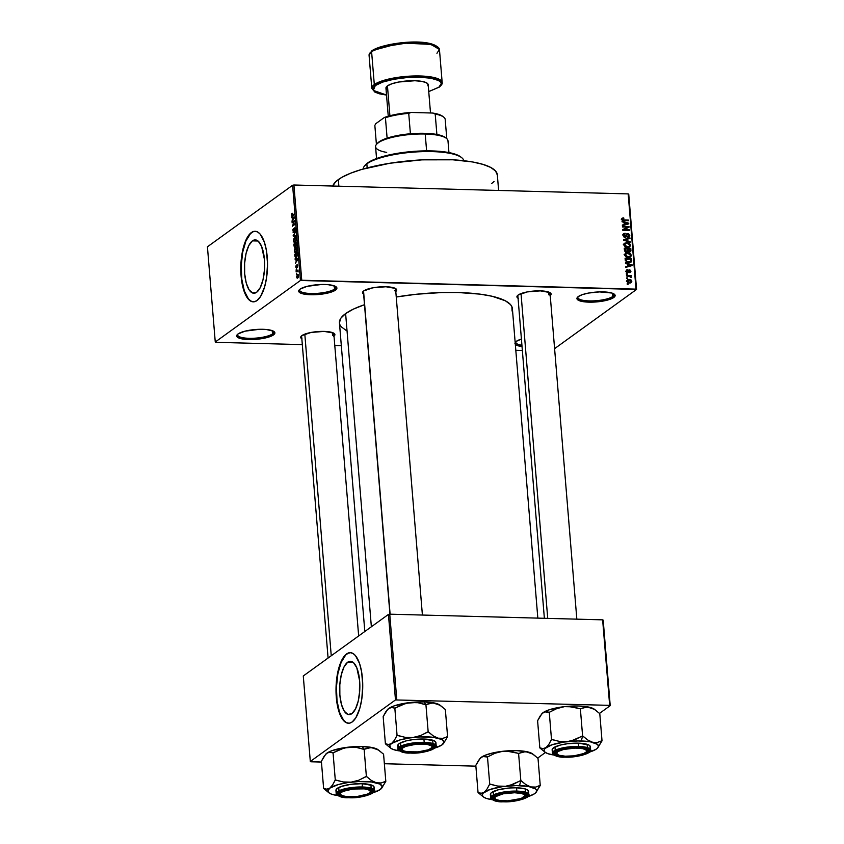 <?xml version="1.0" encoding="UTF-8"?>
<svg xmlns="http://www.w3.org/2000/svg" width="844" height="844" viewBox="0 0 844 844"><rect width="100%" height="100%" fill="white"/><g stroke="black" fill="none" stroke-linecap="round" stroke-linejoin="round"><path stroke-width="1.27" d="M272.517 333.907A18.157 4.663 175.3 0 0 273.488 331.207A18.157 4.663 -4.7 0 1 273.804 331.966A18.157 4.663 -4.7 0 1 272.517 333.907L272.253 330.658L272.517 333.907A18.157 4.663 -4.7 0 1 252.472 338.307A18.157 4.663 -4.7 0 1 237.607 334.941A18.157 4.663 -4.7 0 1 237.808 334.14A18.157 4.663 175.3 0 0 250.974 338.328A18.157 4.663 175.3 0 0 272.517 333.907L273.53 334.899L272.517 333.907M238.05 333.95A19.169 4.916 -4.7 0 1 256.65 329.424A19.169 4.916 -4.7 0 1 274.1 331.608A19.169 4.916 -4.7 0 1 273.53 334.899L263.317 338.391L252.293 339.552L240.034 338.433L236.679 335.954L238.05 333.95L244.982 331.186L259.287 329.308L266.208 329.487L273.351 331.133L274.891 332.905L273.53 334.899A19.169 4.916 -4.7 0 1 249.887 339.573A19.169 4.916 -4.7 0 1 237.269 334.635A19.169 4.916 -4.7 0 1 238.05 333.95M515.167 342.495A19.169 4.916 -4.7 0 1 515.505 342.042A19.169 4.916 -4.7 0 1 516.296 341.356A19.169 4.916 -4.7 0 1 521.413 339.088L516.296 341.356L514.924 343.36L516.475 345.122L522.035 346.589A19.169 4.916 -4.7 0 1 515.315 344.257M612.765 296.497A18.157 4.663 175.3 0 0 613.736 293.796A18.157 4.663 -4.7 0 1 614.063 294.567A18.157 4.663 -4.7 0 1 612.765 296.497L612.501 293.248L612.765 296.497A18.157 4.663 -4.7 0 1 592.72 300.897A18.157 4.663 -4.7 0 1 577.866 297.542A18.157 4.663 -4.7 0 1 578.056 296.729A18.157 4.663 175.3 0 0 591.233 300.928A18.157 4.663 175.3 0 0 612.765 296.497L613.778 297.499L612.765 296.497M578.298 296.55A19.169 4.916 -4.7 0 1 596.908 292.024A19.169 4.916 -4.7 0 1 614.348 294.208A19.169 4.916 -4.7 0 1 613.778 297.499L603.566 300.981L592.541 302.141L582.698 301.582L578.478 300.316L576.937 298.544L578.298 296.55L582.371 294.619L588.511 293.058L599.535 291.897L611.794 293.016L615.149 295.495L613.778 297.499A19.169 4.916 -4.7 0 1 590.135 302.173A19.169 4.916 -4.7 0 1 577.518 297.236A19.169 4.916 -4.7 0 1 578.298 296.55M334.519 289.091A18.157 4.663 175.3 0 0 335.49 286.401A18.157 4.663 -4.7 0 1 335.817 287.16A18.157 4.663 -4.7 0 1 334.519 289.091L334.256 285.852L334.519 289.091A18.157 4.663 -4.7 0 1 314.485 293.501A18.157 4.663 -4.7 0 1 299.62 290.136A18.157 4.663 -4.7 0 1 299.81 289.334A18.157 4.663 175.3 0 0 312.987 293.522A18.157 4.663 175.3 0 0 334.519 289.091L335.532 290.093L334.519 289.091M300.053 289.144A19.169 4.916 -4.7 0 1 318.663 284.618A19.169 4.916 -4.7 0 1 336.102 286.802A19.169 4.916 -4.7 0 1 335.532 290.093L328.601 292.857L314.295 294.746L304.452 294.176L300.232 292.91L298.692 291.148L300.053 289.144L306.984 286.38L321.3 284.502L328.221 284.681L335.363 286.327L336.904 288.089L335.532 290.093A19.169 4.916 -4.7 0 1 311.89 294.767A19.169 4.916 -4.7 0 1 299.272 289.83A19.169 4.916 -4.7 0 1 300.053 289.144M347.633 662.266A26.67 10.075 91.5 0 1 350.46 661.295A26.67 10.075 91.5 0 1 359.829 684.495A26.67 10.075 91.5 0 1 351.864 713.655L347.918 714.435L344.257 711.175L341.43 704.392L339.868 695.097L339.815 684.727L341.271 674.841L344.014 666.96L347.633 662.266L349.606 661.369L353.478 662.635L356.79 667.752L359.628 680.823L359.681 691.204L358.225 701.079L355.482 708.971L351.864 713.655A26.67 10.075 91.5 0 1 349.036 714.625A26.67 10.075 91.5 0 1 339.678 691.436A26.67 10.075 91.5 0 1 347.633 662.266L353.225 662.424L347.633 662.266M350.503 652.665A35.311 13.346 -88.5 0 0 346.958 653.952L346.578 653.942A35.311 13.346 91.5 0 1 350.313 652.655A35.311 13.346 91.5 0 1 362.709 683.366A35.311 13.346 91.5 0 1 352.17 721.968L355.851 717.759L359.829 708.253L361.802 698.99L362.741 685.317L361.654 672.056L359.586 663.584L355.503 655.672L353.077 653.509L350.492 652.665L347.876 653.182L345.312 655.028L341.788 660.145L339.784 664.924L336.956 676.909L336.007 690.582L337.094 703.854L341.039 716.83L344.436 721.483L346.958 722.991L349.564 723.15L352.17 721.968A35.311 13.346 91.5 0 1 348.435 723.245A35.311 13.346 91.5 0 1 336.039 692.544A35.311 13.346 91.5 0 1 346.578 653.942L346.958 653.952A35.311 13.346 -88.5 0 0 336.408 692.312A35.311 13.346 -88.5 0 0 348.625 723.255L346.051 722.411L343.613 720.249L339.541 712.325L337.009 700.699L336.429 687.132L337.874 673.691L341.124 662.424L345.681 655.039L348.245 653.193L350.872 652.676M252.43 240.867A26.67 10.075 91.5 0 1 255.257 239.896A26.67 10.075 91.5 0 1 264.626 263.096A26.67 10.075 91.5 0 1 256.66 292.256L252.715 293.037L249.054 289.777L246.226 282.993L244.665 273.699L244.612 263.328L246.068 253.443L248.811 245.562L252.43 240.867L254.403 239.97L258.275 241.236L261.587 246.353L264.425 259.424L264.478 269.806L263.022 279.68L260.279 287.572L256.66 292.256A26.67 10.075 91.5 0 1 253.833 293.227A26.67 10.075 91.5 0 1 244.475 270.027A26.67 10.075 91.5 0 1 252.43 240.867L258.021 241.025L252.43 240.867M255.299 231.267A35.311 13.346 -88.5 0 0 251.755 232.554L251.375 232.543A35.311 13.346 91.5 0 1 255.11 231.256A35.311 13.346 91.5 0 1 267.506 261.967A35.311 13.346 91.5 0 1 256.966 300.569L260.648 296.36L264.626 286.854L266.598 277.592L267.537 263.919L266.451 250.657L264.383 242.186L260.3 234.273L257.874 232.111L255.289 231.267L252.672 231.783L250.109 233.63L246.585 238.746L244.581 243.526L241.753 255.51L240.804 269.183L241.89 282.455L245.836 295.432L249.233 300.084L251.755 301.593L254.36 301.751L256.966 300.569A35.311 13.346 91.5 0 1 253.232 301.846A35.311 13.346 91.5 0 1 240.835 271.146A35.311 13.346 91.5 0 1 251.375 232.543L251.755 232.554A35.311 13.346 -88.5 0 0 241.205 270.913A35.311 13.346 -88.5 0 0 253.422 301.857L250.847 301.013L248.41 298.85L244.338 290.927L241.806 279.301L241.226 265.733L242.661 252.293L245.92 241.025L250.478 233.64L253.042 231.794L255.669 231.277M548.885 294.883A16.142 4.146 175.3 0 0 549.782 292.53A16.142 4.146 -4.7 0 1 550.035 293.163A16.142 4.146 -4.7 0 1 548.885 294.883L548.653 292.045L548.885 294.883M518.311 298.407L516.929 296.824L518.153 295.031A17.154 4.399 -4.7 0 1 534.801 290.98A17.154 4.399 -4.7 0 1 550.404 292.931A17.154 4.399 -4.7 0 1 550.235 295.622M332.663 335.416A16.142 4.146 175.3 0 0 333.559 333.074A16.142 4.146 -4.7 0 1 333.813 333.697A16.142 4.146 -4.7 0 1 332.663 335.416L332.43 332.578L332.663 335.416M302.089 338.94L300.707 337.357L301.93 335.574A17.154 4.399 -4.7 0 1 318.578 331.523A17.154 4.399 -4.7 0 1 334.192 333.475A17.154 4.399 -4.7 0 1 334.013 336.155M394.443 290.769A16.142 4.146 175.3 0 0 395.34 288.426A16.142 4.146 -4.7 0 1 395.593 289.049A16.142 4.146 -4.7 0 1 394.443 290.769M363.869 294.292L362.498 292.71L363.711 290.927A17.154 4.399 -4.7 0 1 380.359 286.876A17.154 4.399 -4.7 0 1 395.973 288.827A17.154 4.399 -4.7 0 1 395.794 291.507M498.614 190.459L497.338 174.845A82.723 21.237 175.3 0 0 429.628 159.527A82.723 21.237 175.3 0 0 338.328 179.593L338.866 186.207L338.328 179.593A82.723 21.237 175.3 0 0 332.747 186.039M339.436 322.63L340.892 318.156L345.618 313.588L353.425 309.104L364.492 304.705A86.763 22.271 175.3 0 0 345.618 313.588L371.36 626.765L345.618 313.588A86.763 22.271 175.3 0 0 339.446 322.83L364.819 631.491M522.352 350.471L515.811 350.302L522.352 350.471M341.324 345.66L334.783 345.481L341.324 345.66M302.321 344.616L215.821 342.316L302.321 344.616M301.741 280.24L293.912 185.005L628.179 193.898L636.007 289.133L301.741 280.24L300.432 280.482L215.262 342.02L207.434 246.796L292.604 185.258L300.432 280.482L215.262 342.02L215.821 342.316L215.262 342.02L207.434 246.796L292.604 185.258L293.912 185.005L292.604 185.258L300.432 280.482L636.566 289.429L554.592 348.656L636.566 289.429L636.007 289.133L628.179 193.898L293.912 185.005L301.741 280.24M626.87 281.084L627.493 282.255L629.318 282.867L631.08 282.571L631.797 281.432L631.196 280.06L629.402 279.438L627.609 279.723L626.87 281.084L629.529 282.877L631.196 282.487L631.797 281.221L629.191 279.427L627.472 279.818L626.87 281.084M626.543 276.009L631.439 277.032L630.531 276.115L631.249 275.513L626.491 275.387L626.543 276.009L629.983 276.22L631.238 277.454L630.531 276.115L631.249 275.513L626.491 275.387L626.543 276.009M627.788 271.715L629.656 270.449L630.299 271.262L629.74 272.654L630.974 271.262L629.645 272.222L630.974 271.262L629.508 269.827L626.934 272.507L627.546 272.074L626.744 271.219L626.153 271.641L627.461 269.69L626.058 271.156L627.419 272.665L628.696 272.359L629.656 270.449L630.299 271.262L629.74 272.654L630.489 272.443L630.521 270.228L628.727 270.059L627.546 272.074L626.733 271.124L627.461 269.69L626.259 270.249L626.058 271.156L627.714 272.686L628.558 272.485M625.235 260.152L626.797 262.22L630.13 262.463L631.692 261.334L631.629 258.517L625.087 258.338L625.235 260.152L628.738 262.579L631.723 261.218L631.629 258.517L625.087 258.338L625.235 260.152M624.412 250.098L625.731 251.913L628.02 251.227L630.078 251.839L630.922 250.953L630.784 248.358L624.254 248.178L624.412 250.098L626.48 252.029L628.02 251.227L629.445 251.934L630.457 251.639L630.784 248.358L624.254 248.178L624.412 250.098M623.6 240.171L630.289 242.291L630.236 241.648L624.328 239.854L629.983 238.546L629.93 237.913L623.547 239.569L623.6 240.171L630.289 242.291L630.236 241.648L624.328 239.854L629.983 238.546L629.93 237.913L623.547 239.569L623.6 240.171M622.513 226.983L627.746 227.12L622.724 229.589L622.777 230.254L629.318 230.423L629.265 229.8L624.022 229.663L629.054 227.194L628.991 226.54L622.461 226.361L622.513 226.983L627.746 227.12L622.724 229.589L622.777 230.254L629.318 230.423L629.265 229.8L624.022 229.663L629.054 227.194L628.991 226.54L622.461 226.361L622.513 226.983M621.775 218.934L623.705 217.847L621.838 218.585L622.629 220.337L628.516 220.706L628.464 220.084L622.988 219.82L622.598 218.86L623.843 218.469L623.705 217.847L622.165 218.174L621.775 219.134L624.075 220.59L628.516 220.706L628.464 220.084L623.094 219.862L622.766 218.67L621.279 219.756M622.081 221.803L624.085 222.383L624.254 224.525L622.344 225.01L622.397 225.654L628.78 223.86L628.717 223.206L622.028 221.149L622.081 221.803L624.085 222.383L624.254 224.525L622.344 225.01L622.397 225.654L628.78 223.86L628.717 223.206L622.028 221.149L622.081 221.803M623.199 234.326L625.14 233.218L623.769 233.588L623.104 235.212L623.748 236.626L625.393 237.185L626.533 236.499L627.197 234.305L628.326 234.178L629.044 235.402L627.862 236.468L628.369 237.069L629.803 235.666L628.558 233.598L626.702 233.883L625.351 236.552L623.864 235.138L625.14 233.218L623.632 233.704L623.104 235.212L625.151 237.185L627.894 234.083L629.033 235.276L627.999 237.09L629.213 236.753L629.803 235.276L627.862 233.471L626.86 233.746M624.782 243.167L623.895 244.908L625.045 246.712L627.44 247.387L629.793 246.807L630.605 245.098L629.751 245.72L630.605 245.098L626.965 242.618L624.581 243.315L623.895 244.908L625.615 247.018L629.16 247.144L630.605 245.382L629.508 243.315L626.965 242.618L624.708 243.22M625.615 253.327L624.739 255.067L625.879 256.871L628.274 257.547L630.637 256.966L631.439 255.257L630.584 255.869L631.439 255.257L627.809 252.767L625.415 253.474L624.75 255.204L626.448 257.177L630.004 257.293L631.449 255.542L630.341 253.474L627.809 252.767L625.541 253.379M625.509 263.497L627.503 264.077L627.683 266.219L625.773 266.704L625.826 267.348L632.198 265.554L632.145 264.9L625.457 262.843L625.509 263.497L627.503 264.077L627.683 266.219L625.773 266.704L625.826 267.348L632.198 265.554L632.145 264.9L625.457 262.843L625.509 263.497M626.396 274.247L627.335 274.268L627.282 273.646L626.343 273.625L627.335 274.268L627.282 273.646L626.343 273.625L626.396 274.247M626.744 278.478L627.683 278.509L627.63 277.887L626.691 277.866L627.683 278.509L627.63 277.887L626.691 277.866L626.744 278.478M627.219 284.312L628.158 284.333L628.105 283.721L627.176 283.689L628.158 284.333L627.176 283.689L627.219 284.312M628.738 194.194L636.566 289.429L628.738 194.194L628.179 193.898L628.738 194.194M296.371 274.427L296.698 273.54L296.371 274.427M296.022 270.185L296.349 269.299L296.022 270.185M295.136 259.446L295.959 259.414L296.138 261.556L295.453 263.296L297.858 258.791L295.083 258.791L295.959 259.414L296.138 261.556L295.453 263.296L297.858 258.791L295.083 258.791L295.136 259.446M294.672 248.969L294.482 251.554L295.579 252.662L296.877 251.069L297.014 248.547L295.991 247.482L294.672 248.969L294.408 251.048L294.957 252.525L295.949 252.462L297.099 249.107L295.527 247.714L294.672 248.969M293.839 238.82L293.649 241.395L294.735 242.502L296.044 240.909L296.181 238.388L295.157 237.322L293.839 238.82L293.575 240.888L294.123 242.365L295.115 242.302L296.265 238.957L294.693 237.554L293.839 238.82M293.638 231.952L293.49 228.502L293.111 232.438L294.05 232.079L294.63 228.524L294.83 231.562L295.337 230.676L294.873 227.806L293.691 231.91L293.079 230.866L293.49 228.502L292.826 229.863L293.701 232.564L294.387 228.903L295.147 229.378L294.83 231.562L295.453 229.135L294.588 227.891L293.501 232.005L294.071 232.016M291.707 217.752L292.541 217.72L292.024 221.603L294.429 217.087L291.655 217.098L292.541 217.72L292.024 221.603L294.429 217.087L291.655 217.098L291.707 217.752M291.56 214.007L291.855 216.075L294.218 214.587L294.166 213.975L291.971 215.431L292.161 213.173L291.454 215.104L292.446 215.874L294.166 213.975L292.013 215.431L292.161 213.173L291.56 214.007M292.14 222.932L294.229 221.413L292.404 226.203L295.02 224.304L294.967 223.692L292.868 225.2L294.704 220.421L292.087 222.31L292.14 222.932L294.229 221.413L292.404 226.203L295.02 224.304L294.967 223.692L292.868 225.2L294.704 220.421L292.14 222.932M293.227 236.12L295.991 236.172L295.938 235.529L293.501 235.56L295.632 231.794L293.174 235.518L293.227 236.12L295.991 236.172L295.938 235.529L293.501 235.56L295.632 231.794L293.227 236.12M294.039 246.047L294.651 247.482L296.381 246.037L296.497 242.239L293.881 244.127L294.957 247.376L295.537 246.068L296.138 246.342L296.497 242.239L293.881 244.127L294.039 246.047M294.862 256.101L295.59 257.726L296.93 256.924L297.331 252.398L294.714 254.287L294.862 256.101L296.381 257.483L297.499 255.141L297.331 252.398L294.714 254.287L294.862 256.101M295.738 267.126L296.582 268.086L297.193 265.248L297.478 267.231L297.267 264.615L296.423 267.559L296.223 265.185L295.716 266.82L296.476 268.181L297.13 265.269L297.278 267.506L297.7 265.681L297.046 264.678L296.529 267.316L296.223 265.185L295.738 267.126M296.17 271.958L297.552 271.082L298.111 271.958L298.016 269.964L296.117 271.335L296.17 271.958L297.552 271.082L298.111 271.958L298.016 269.964L296.17 271.958M296.55 277.064L297.204 278.256L298.185 277.497L298.069 274.5L296.55 276.399L297.7 278.056L298.523 275.64L297.394 274.627L296.55 277.064M396.786 699.697L389.749 614.179L602.637 619.844L609.663 705.352L395.477 699.94L310.307 761.478L303.281 675.97L388.44 614.421L395.477 699.94L310.307 761.478L310.866 761.773L321.448 762.058L310.307 761.478L303.281 675.97L388.44 614.421L389.749 614.179L388.44 614.421L395.477 699.94L609.663 705.352L610.223 705.647L599.43 713.454L610.223 705.647L609.663 705.352L602.637 619.844L389.749 614.179L396.786 699.697M545.424 752.479L537.649 758.102L545.424 752.479M603.196 620.14L610.223 705.647L603.196 620.14L602.637 619.844L603.196 620.14M475.879 766.162L384.358 763.725L475.879 766.162M537.828 618.124L512.382 308.619A86.763 22.271 175.3 0 0 396.247 297.014L416.398 294.25L441.76 292.541L458.039 292.509L479.962 294.134L492.094 296.255L505.408 300.823L510.525 304.6L511.875 306.667L512.076 311.035M363.627 294.155A17.154 4.399 -4.7 0 1 363.015 291.539A17.154 4.399 -4.7 0 1 363.711 290.927L372.858 287.804L385.94 286.76L395.298 288.405L396.68 289.977L395.456 291.771M301.836 338.803A17.154 4.399 -4.7 0 1 301.234 336.186A17.154 4.399 -4.7 0 1 301.93 335.574L311.067 332.452L324.159 331.407L333.517 333.042L334.899 334.625L333.675 336.418M518.058 298.259A17.154 4.399 -4.7 0 1 517.446 295.643A17.154 4.399 -4.7 0 1 518.153 295.031L527.289 291.908L540.371 290.863L549.739 292.509L551.121 294.092L549.898 295.875M346.42 330.626L341.303 326.85L339.953 324.782M332.736 186.102L335.69 181.766L341.693 177.43L350.513 173.252L361.802 169.401L389.991 163.23L421.979 159.854L452.88 159.801L472.492 161.953L482.895 164.358L490.691 167.418L495.565 171.026L497.348 175.035M494.088 181.481L491.451 183.665M328.084 658.046L301.635 336.345A16.142 4.146 -4.7 0 1 301.783 335.68M363.426 291.697A16.142 4.146 -4.7 0 1 363.564 291.032A16.142 4.146 175.3 0 0 363.648 292.298M544.369 618.293L517.857 295.811A16.142 4.146 -4.7 0 1 518.005 295.147M521.919 345.28A18.157 4.663 -4.7 0 1 515.853 342.347A18.157 4.663 -4.7 0 1 516.053 341.546A18.157 4.663 175.3 0 0 521.919 345.28M359.776 683.25A26.67 10.075 -88.5 0 0 359.512 693.209L359.776 683.239M293.016 215.463L292.013 215.431L293.016 215.463M293.248 215.294L292.372 215.273L293.248 215.294M294.429 217.172L291.655 217.098L294.429 217.172M292.857 217.71L294.472 217.668L293.406 219.44L292.857 217.71L294.187 217.657L293.005 219.429L292.857 217.71M292.963 222.331L292.087 222.31L292.963 222.331M293.744 225.232L292.868 225.2L293.744 225.232M293.29 225.559L292.351 225.538L293.29 225.559M294.63 228.524L295.147 229.378M295.949 235.624L293.501 235.56L295.949 235.624M295.949 235.592L293.934 235.529L295.949 235.592M295.833 237.586L294.693 237.554L295.833 237.586M295.337 237.301L294.693 237.554M294.123 242.365L295.115 242.302M294.735 238.177L295.453 237.997L296.276 239.19L296.012 241.004L295.073 241.679L295.674 241.7L294.567 241.88L293.881 240.667L294.735 238.177L295.959 239.179L295.073 241.679L293.881 240.667L294.113 239.01L296.054 237.976M294.756 244.159L293.881 244.127L294.756 244.159M295.537 246.068L296.138 246.342M295.463 243.642L296.56 243.093L296.508 245.762L295.558 244.802L296.244 243.083L296.044 245.752L295.463 243.642M294.239 244.528L295.474 243.874L295.379 246.775L294.429 246.459L294.239 244.528L295.157 243.863L294.904 246.754L294.239 244.528M296.677 247.746L295.527 247.714L296.677 247.746M296.17 247.461L295.527 247.714M294.957 252.525L295.949 252.462M294.746 251.058L295.569 248.336L296.297 248.157L297.109 249.349L296.845 251.164L295.906 251.839L296.508 251.86L295.2 251.987L294.746 251.037M295.569 248.336L296.793 249.339L295.906 251.839L294.714 250.816L294.83 249.529L295.569 248.336L296.888 248.136M295.59 254.308L294.714 254.287L295.59 254.308M295.727 257.747L296.381 257.483M295.073 254.688L297.404 253.253L297.499 255.257L296.328 256.861L296.961 256.882L295.674 257.082L295.073 254.688L297.077 253.242L296.466 256.766L295.484 256.977L295.073 254.688M296.328 256.861L295.674 257.082M297.858 258.865L295.083 258.791L297.858 258.865M296.286 259.424L297.9 259.361L296.835 261.134L296.286 259.403L297.615 259.351L296.423 261.123L296.286 259.403M296.371 267.601L296.012 266.978M297.13 265.269L297.436 265.902M296.993 271.367L296.117 271.335L296.993 271.367M298.227 274.648L297.394 274.627L298.227 274.648M297.447 275.249L298.533 275.83L297.626 277.454L298.196 277.465L296.824 276.885L297.447 275.249L298.154 276.695L297.626 277.454L296.824 276.885L297.331 275.334L298.248 275.819M297.626 277.454L296.824 276.885M622.545 219.176L623.705 217.847L621.406 218.976M622.513 220.273L623.094 219.862L622.513 220.273M623.231 220.506L623.98 219.968L623.231 220.506M627.641 220.685L628.464 220.084L627.641 220.685M627.113 224.251L628.717 223.206L627.113 224.251M622.872 225.517L624.254 224.525L622.872 225.517M624.866 222.616L628.073 223.554L623.674 225.295L625.003 224.335L624.866 222.616L624.138 223.132L624.866 222.616L628.073 223.554L625.003 224.335L624.866 222.616M627.071 227.606L628.991 226.54L627.071 227.606M623.199 230.264L624.022 229.663L623.199 230.264M628.442 230.401L629.265 229.8L628.442 230.401M622.756 229.916L627.746 227.12L622.756 229.916M627.862 233.471L624.433 237.048L625.098 236.573L623.874 235.286L623.21 235.771L625.14 233.218L623.705 234.579L622.84 234.4M622.851 235.191L625.277 233.841M624.17 237.502L625.098 236.573M628.959 235.887L629.803 235.276L628.959 235.887M628.316 236.499L628.242 237.08M629.033 235.276L627.862 236.468M625.784 235.318L627.894 234.083M626.005 235.866L626.881 235.223L626.005 235.866M625.393 236.309L625.14 237.375M625.404 237.185L626.638 236.288L625.404 237.185M625.151 237.185L626.638 236.288M625.193 237.206L625.33 236.636M628.231 237.111L628.305 236.362M628.59 238.873L629.93 237.913L628.59 238.873M623.8 240.234L624.328 239.854L623.8 240.234M624.813 240.561L625.383 240.15L624.813 240.561M629.635 242.08L630.236 241.648L629.635 242.08M623.283 244.243L624.328 243.8M627.746 247.429L629.234 246.342L626.659 247.313L627.409 246.764L625.32 246.121L624.665 244.929L624.001 245.414L626.185 243.283L629.508 244.201L629.846 245.077L628.864 246.543L627.409 246.764L624.665 244.929L625.288 243.642L627.008 243.23L629.846 245.077L629.118 246.321M626.997 252.061L628.337 250.71L628.126 248.906L627.398 249.381L630.078 248.959L629.286 251.312L628.674 251.755L629.286 251.312L628.337 250.71L626.765 251.47M629.962 248.948L630.784 248.358L629.962 248.948M630.141 250.868L630.943 250.278L629.519 251.301L628.221 250.067L627.461 250.605L628.126 248.906L630.078 248.959L630.13 250.868M627.947 253.01L626.522 252.314M626.944 252.008L628.02 251.227L626.944 252.008M629.424 252.029L629.455 251.354M628.411 252.24L629.286 251.312M626.723 251.143L627.788 252.398M625.066 248.822L627.356 248.885L627.461 250.098L625.742 251.913L626.427 251.417L624.729 251.195L625.066 248.822L624.349 249.339L627.356 248.885L627.303 251.079L625.509 251.058L625.066 248.822M625.647 252.314L626.427 251.417M624.117 254.403L625.161 253.96M629.951 256.597L629.729 257.388M629.708 257.431L629.951 256.481M627.841 253.39L630.679 255.236L628.537 257.547L629.698 256.703L627.493 257.473L628.242 256.924L625.499 255.088L624.834 255.574L626.121 253.801L628.738 253.474L630.479 254.561L630.109 256.481L627.809 256.903L625.826 255.943L625.794 254.107L627.841 253.39M628.58 257.589L629.698 256.703M630.943 261.091L627.925 262.516L628.696 261.967L626.512 262.083L627.071 261.672L625.995 260.089L625.298 260.596L625.9 258.981L630.911 259.119L630.943 261.091L628.696 261.967L627.071 261.672L625.9 258.981L625.182 259.467L630.911 259.119L630.943 261.091L629.065 262.642M630.806 259.108L631.629 258.517L630.806 259.108M631.006 260.796L631.766 260.247L631.006 260.796M630.278 261.323L630.236 262.305L631.723 261.218L630.183 262.452L630.289 261.545M631.143 262.02L631.723 261.218M630.542 265.944L632.145 264.9L630.542 265.944M626.301 267.221L627.683 266.219L626.301 267.221M628.295 264.309L631.502 265.259L627.103 266.989L628.432 266.029L628.295 264.309L627.567 264.826L628.295 264.309L631.502 265.259L628.432 266.029L628.295 264.309M627.461 269.69L626.501 270.006M626.744 271.219L627.598 270.312M627.071 272.57L627.831 272.021M629.508 269.827L628.759 270.038M629.74 272.654L630.531 272.422M630.299 271.262L629.603 272.032M627.714 272.686L629.065 271.335L627.662 272.063M629.033 271.314L628.147 270.913M626.459 274.247L627.282 273.646L626.459 274.247M630.173 276.283L631.249 275.513L630.173 276.283M630.806 277.338L631.439 276.874L630.806 277.338M626.807 278.488L627.63 277.887L626.807 278.488M626.923 280.546L627.693 280.514M628.041 280.261L629.191 279.427L628.041 280.261M630.299 282.286L631.797 281.221L630.246 282.835M627.704 280.514L626.881 280.556M630.141 283.099L630.289 282.191M631.112 281.179L628.685 282.793L629.434 282.255L627.556 281.126L626.976 281.537L627.894 280.366L629.824 280.102L631.038 280.894L629.434 282.255L627.556 281.126L629.244 280.05L631.112 281.179L629.234 283.056M627.556 281.126L627.947 280.324L626.448 281.4M627.282 284.312L628.105 283.721L627.282 284.312M365.009 165.519L369.714 161.626L381.731 156.826L394.042 153.924L412.853 151.456L431.759 150.907L444.25 151.836L454.093 153.819L460.676 156.878A49.437 12.692 175.3 0 0 415.681 151.245A49.437 12.692 175.3 0 0 367.699 162.924L366.845 163.863A50.44 12.955 -4.7 0 1 415.807 151.952A50.44 12.955 -4.7 0 1 461.71 157.691A50.44 12.955 -4.7 0 1 463.767 160.719A50.44 12.955 175.3 0 0 422.021 151.646A50.44 12.955 175.3 0 0 366.845 163.863L367.182 167.914L366.845 163.863A50.44 12.955 175.3 0 0 363.247 168.979M364.787 165.667A50.44 12.955 -4.7 0 1 366.845 163.863L367.699 162.924A49.437 12.692 175.3 0 0 365.684 164.675L364.787 165.667M325.7 754.23A27.293 7.005 175.3 0 1 325.784 754.135L326.902 753.164A27.293 7.005 175.3 0 0 325.784 754.135L321.385 761.267L323.621 788.475L321.385 761.267L324.064 756.351L326.902 753.164L329.92 752.131L332.916 752.932L340.533 749.155L348.277 747.172L356.147 747.362L363.775 749.335L368.733 747.7L373.544 747.847A27.293 7.005 175.3 0 0 362.266 746.529L364.049 749.303L362.266 746.529L373.544 747.847L378.492 750.147L383.577 754.177L385.813 781.386L381.224 782.968L376.413 782.831L371.466 780.531L366.38 776.501L358.9 780.172L351.157 782.156L343.286 781.966L335.29 780.046L332.61 784.952L329.772 788.148L326.755 789.182L323.621 788.475L328.96 792.832A27.293 7.005 -4.7 0 1 329.772 788.148L338.212 784.582L347.675 782.61L358.257 781.586L371.339 781.934L380.043 784.129L382.237 786.64L380.296 789.488L373.438 792.579A27.293 7.005 -4.7 0 0 380.296 789.488L378.798 790.279M340.491 794.51A16.142 4.146 -4.7 0 1 339.183 793.054A16.142 4.146 -4.7 0 1 339.33 792.389A16.142 4.146 175.3 0 0 340.491 794.51A16.142 4.146 -4.7 0 1 339.183 793.054A16.142 4.146 -4.7 0 1 339.33 792.389A16.142 4.146 175.3 0 0 339.858 794.098L340.902 794.932A15.129 3.882 -4.7 0 1 343.202 791.324L342.685 790.712L343.202 791.324L353.077 789.024L364.291 788.876L368.258 789.689L370.263 790.965L369.999 792.505L367.509 794.077A15.129 3.882 -4.7 0 1 352.771 796.736A15.129 3.882 -4.7 0 1 340.902 794.932M349.005 797.295A17.154 4.399 -4.7 0 1 338.782 792.896A17.154 4.399 -4.7 0 1 361.707 788.117L369.45 789.119L372.447 791.334L369.683 794.014L365.019 795.607L349.005 797.295L341.25 796.282L338.254 794.067L339.478 792.284L345.681 789.805L361.707 788.117A17.154 4.399 -4.7 0 1 371.74 790.184A17.154 4.399 -4.7 0 1 366.887 795.08A17.154 4.399 -4.7 0 1 349.005 797.295L349.142 796.736L349.005 797.295M373.818 788.275L374.145 787.294L372.594 785.521L362.129 783.686A19.169 4.916 175.3 0 1 374.135 787.241L374.409 790.554L362.403 786.988L362.224 787.737C370.738 787.674 374.177 789.478 372.531 793.16C364.228 796.662 356.21 798.171 348.477 797.664L355.577 797.464L365.821 795.839L370.864 794.12L373.86 791.229L372.362 789.509L365.441 787.916L355.134 787.937L344.89 789.562L338.17 792.242L336.851 794.183L340.09 796.578L348.477 797.664C339.963 797.738 336.534 795.924 338.17 792.242C346.473 788.739 354.491 787.241 362.224 787.737L362.403 786.988A19.169 4.916 -4.7 0 1 374.409 790.554C378.049 791.197 363.986 798.888 348.414 797.696C341.451 798.318 335.216 794.51 336.207 793.687A19.169 4.916 -4.7 0 1 362.403 786.988L362.129 783.686L362.403 786.988L347.295 788.254L336.207 793.687L335.933 790.385A19.169 4.916 175.3 0 1 362.129 783.686L351.083 784.287L341.356 786.418L336.25 789.351L336.345 791.271M328.96 792.832A27.293 7.005 -4.7 0 0 333.654 794.805L333.654 794.805A27.293 7.005 -4.7 0 0 337.494 795.533L331.639 794.204L328.843 792.727L327.831 790.986L329.772 788.148A27.293 7.005 -4.7 0 1 351.157 782.156A27.293 7.005 -4.7 0 1 376.413 782.831L371.466 780.531L366.612 776.554A31.333 8.039 175.3 0 0 366.011 776.543L358.9 780.172L351.157 782.156L343.286 781.966L335.659 779.993A31.333 8.039 175.3 0 0 335.152 780.141L332.61 784.952L329.772 788.148L326.755 789.182L323.758 788.37A31.333 8.039 175.3 0 0 323.853 788.528L326.238 790.67M325.446 754.515L328.432 752.215L332.684 750.421L348.277 747.172A27.293 7.005 175.3 0 0 326.902 753.164L329.92 752.131L333.053 752.837L335.29 780.046L333.053 752.837L344.32 747.911L362.266 746.529A27.293 7.005 175.3 0 0 348.277 747.172L356.147 747.362L364.144 749.293L366.38 776.501L364.144 749.293L371.075 747.51L378.355 749.926M381.499 788.423L385.813 781.386L383.577 754.177L378.492 750.147L373.544 747.847A27.293 7.005 175.3 0 1 378.228 749.82L380.939 751.972M369.978 792.537A15.129 3.882 -4.7 0 1 367.509 794.077L357.634 796.377L346.42 796.525L342.453 795.713L340.438 794.436L340.702 792.896L343.202 791.324A15.129 3.882 -4.7 0 1 361.791 788.686A15.129 3.882 -4.7 0 1 369.978 792.537L370.875 791.556A16.142 4.146 175.3 0 0 371.107 789.784A16.142 4.146 -4.7 0 1 371.36 790.406A16.142 4.146 -4.7 0 1 370.316 792.052A16.142 4.146 175.3 0 0 371.107 789.784A16.142 4.146 -4.7 0 1 371.36 790.406A16.142 4.146 -4.7 0 1 370.316 792.052M366.38 776.501L366.011 776.543A31.333 8.039 -4.7 0 1 366.612 776.554L366.38 776.501M381.762 788.127L385.666 781.481A31.333 8.039 175.3 0 0 385.581 781.322L381.224 782.968L376.413 782.831A27.293 7.005 -4.7 0 1 381.414 788.518A27.293 7.005 -4.7 0 1 380.296 789.488M331.249 655.756L304.811 334.118L331.249 655.756M524.409 796.641L525.306 795.66A16.142 4.146 175.3 0 0 525.664 795.143L524.757 796.156A15.129 3.882 -4.7 0 1 524.409 796.641A15.129 3.882 -4.7 0 1 510.103 800.682A15.129 3.882 -4.7 0 1 495.333 799.036A15.129 3.882 -4.7 0 1 494.827 797.464L493.751 796.536A16.142 4.146 175.3 0 0 494.289 798.213L495.333 799.036M525.664 795.143A16.142 4.146 -4.7 0 1 524.746 796.166L524.346 794.668L521.729 793.508L514.587 792.748L503.066 793.835L495.491 796.673L494.742 798.234L496.283 799.584L499.88 800.513L507.877 800.829L521.17 798.498L525.664 795.143A16.142 4.146 175.3 0 0 525.548 793.887A16.142 4.146 -4.7 0 1 525.801 794.52A16.142 4.146 -4.7 0 1 525.664 795.143M494.922 798.614A16.142 4.146 -4.7 0 1 493.624 797.158A16.142 4.146 -4.7 0 1 493.772 796.504A16.142 4.146 175.3 0 0 494.922 798.614A16.142 4.146 -4.7 0 1 493.624 797.158A16.142 4.146 -4.7 0 1 493.751 796.536A16.142 4.146 -4.7 0 1 493.772 796.504A16.142 4.146 175.3 0 0 493.751 796.536L494.827 797.464A15.129 3.882 -4.7 0 1 511.707 792.801A15.129 3.882 -4.7 0 1 524.757 796.156A16.142 4.146 175.3 0 0 525.548 793.887A16.142 4.146 -4.7 0 1 525.801 794.52A16.142 4.146 -4.7 0 1 524.746 796.166M402.272 749.862A16.142 4.146 -4.7 0 1 400.974 748.406A16.142 4.146 -4.7 0 1 401.111 747.742A16.142 4.146 175.3 0 0 402.272 749.862A16.142 4.146 -4.7 0 1 400.974 748.406A16.142 4.146 -4.7 0 1 401.1 747.784L402.177 748.712A15.129 3.882 -4.7 0 1 419.057 744.049A15.129 3.882 -4.7 0 1 432.096 747.404L433.014 746.391A16.142 4.146 175.3 0 0 432.888 745.136A16.142 4.146 -4.7 0 1 433.141 745.758A16.142 4.146 -4.7 0 1 433.014 746.391A16.142 4.146 -4.7 0 1 432.096 747.404L431.695 745.917L427.043 744.355L416.092 744.25L405.764 746.37L402.831 747.911L402.092 749.483L403.632 750.833L407.23 751.761L418.181 751.867L428.509 749.746L432.096 747.404A15.129 3.882 -4.7 0 1 431.759 747.889A15.129 3.882 -4.7 0 1 417.453 751.93A15.129 3.882 -4.7 0 1 402.683 750.284A15.129 3.882 -4.7 0 1 402.177 748.712L401.1 747.784A16.142 4.146 -4.7 0 1 401.111 747.742A16.142 4.146 175.3 0 0 401.1 747.784A16.142 4.146 175.3 0 0 401.638 749.461L402.683 750.284M363.553 291.074L390.118 614.189L363.553 291.074M431.759 747.889L432.656 746.908A16.142 4.146 175.3 0 0 433.014 746.391L432.096 747.404A16.142 4.146 175.3 0 0 432.888 745.136A16.142 4.146 -4.7 0 1 433.141 745.758A16.142 4.146 -4.7 0 1 432.096 747.404M558.897 750.179L559.414 750.791A15.129 3.882 -4.7 0 1 578.003 748.143A15.129 3.882 -4.7 0 1 586.2 752.004A15.129 3.882 -4.7 0 1 583.731 753.544L573.846 755.844L565.185 756.192L558.665 755.18L556.502 753.154L557.905 751.561L563.76 749.43L575.175 748.101L582.708 748.681L585.757 749.746L586.643 751.181L586.221 751.972L583.731 753.544A15.129 3.882 -4.7 0 1 568.993 756.203A15.129 3.882 -4.7 0 1 557.114 754.388A15.129 3.882 -4.7 0 1 559.414 750.791L558.897 750.179M586.2 752.004L587.086 751.012A16.142 4.146 175.3 0 0 587.329 749.24A16.142 4.146 -4.7 0 1 587.582 749.873A16.142 4.146 -4.7 0 1 586.538 751.519A16.142 4.146 175.3 0 0 587.329 749.24A16.142 4.146 -4.7 0 1 587.582 749.873A16.142 4.146 -4.7 0 1 586.538 751.519M521.022 293.585L547.724 618.388L521.022 293.585M556.702 753.966A16.142 4.146 -4.7 0 1 555.405 752.521A16.142 4.146 -4.7 0 1 555.552 751.856A16.142 4.146 175.3 0 0 556.702 753.966A16.142 4.146 -4.7 0 1 555.405 752.521A16.142 4.146 -4.7 0 1 555.552 751.856A16.142 4.146 175.3 0 0 556.069 753.565L557.114 754.388M445.421 137.572A35.311 9.062 175.3 0 0 436.886 134.47A35.311 9.062 175.3 0 0 424.764 133.31L425.218 134.017A36.313 9.326 -4.7 0 1 446.465 138.395L445.421 137.572M448.945 152.574L447.974 140.758A36.313 9.326 175.3 0 0 425.218 134.017L426.61 150.854L425.218 134.017A36.313 9.326 175.3 0 0 375.58 146.708L376.551 158.535M386.679 152.395A36.313 9.326 -4.7 0 1 376.677 144.134A36.313 9.326 -4.7 0 1 425.218 134.017L424.764 133.31A35.311 9.062 175.3 0 0 410.406 133.763L424.764 133.31L436.886 134.47A35.311 9.062 -4.7 0 1 445.896 137.983M377.015 143.86L380.549 140.906L387.111 138.131A35.311 9.062 175.3 0 0 377.574 143.142A35.311 9.062 175.3 0 0 377.173 143.638M443.744 117.158L442.699 116.335A34.298 8.809 175.3 0 0 432.613 113.033L411.165 112.452L408.728 113.36A35.311 9.062 175.3 0 0 385.434 117.727L384.347 117.485L386.995 116.588L396.469 114.288L411.165 112.452A34.298 8.809 175.3 0 0 384.347 117.485L375.77 123.688L374.841 125.387L376.413 144.44L374.841 125.387L375.77 123.688L384.347 117.485L385.434 117.727A35.311 9.062 -4.7 0 1 408.728 113.36L410.406 133.763A35.311 9.062 175.3 0 0 387.111 138.131A35.311 9.062 -4.7 0 1 410.406 133.763L408.728 113.36L411.165 112.452L432.613 113.033L435.209 114.067L436.886 134.47L435.209 114.067A35.311 9.062 -4.7 0 1 443.744 117.158A35.311 9.062 -4.7 0 1 445.189 119.32A35.311 9.062 175.3 0 0 435.209 114.067L432.613 113.033L437.656 114.077L442.699 116.345M446.782 138.659L445.189 119.32L446.782 138.659M385.434 117.727L387.111 138.131L385.434 117.727M386.52 95.087L379.431 93.821L374.841 92.08L371.793 88.325L369.071 55.282L371.93 50.724A1.013 0.897 54.1 0 0 371.582 51.516L382.205 47L405.858 43.181L431.02 44.426L439.45 49.49A35.311 9.062 175.3 0 0 410.553 42.96A35.311 9.062 175.3 0 0 371.582 51.516L374.303 84.558L371.793 88.325A35.311 9.062 -4.7 0 1 374.303 84.558A1.013 0.897 54.1 0 0 375.316 85.55L372.869 89.126L374.462 91.563L378.861 93.557L386.51 95.034L373.301 90.392L375.316 85.55A1.013 0.897 -125.9 0 1 374.303 84.558L371.582 51.516A35.311 9.062 175.3 0 0 369.071 55.282L371.582 51.516A1.013 0.897 -125.9 0 1 372.436 50.566L379.716 47.127L390.719 44.331M438.806 87.238L428.741 91.563L438.806 87.238A1.013 0.897 54.1 0 0 439.323 87.08A1.013 0.897 -125.9 0 1 438.806 87.238L441.254 83.661L440.515 82.005L438.49 80.507L430.946 78.239L419.763 77.215L406.65 77.595L393.589 79.315L382.596 82.111L375.316 85.55C377.753 82.839 396.089 76.72 419.763 77.215C443.089 77.975 443.796 84.59 438.806 87.238M439.64 86.573A1.013 0.897 -125.9 0 1 439.323 87.08C441.655 85.044 442.615 83.524 442.172 82.533L433.732 77.458L408.58 76.224L384.917 80.032L374.303 84.558A35.311 9.062 -4.7 0 1 413.275 75.992A35.311 9.062 -4.7 0 1 442.172 82.533L439.45 49.49L436.949 53.256M427.824 85.803L428.182 84.706L426.473 82.754L421.81 81.362L414.9 80.729L398.737 82.016L391.943 83.746L387.449 85.877L389.907 115.755L387.449 85.877A21.184 5.444 175.3 0 0 385.951 88.135L388.251 116.208M430.503 112.969L428.172 84.664A21.184 5.444 175.3 0 0 410.838 80.739A21.184 5.444 175.3 0 0 387.449 85.877L385.94 88.082L387.649 90.034M393.863 43.782L410.448 42.253L425.555 42.875M428.066 43.266L434.143 44.859M437.424 46.789L424.965 42.801L400.974 42.865L372.436 50.566M509.544 785.521L505.588 786.26A27.293 7.005 -4.7 0 1 519.577 785.627L520.748 780.658A31.333 8.039 175.3 0 0 520.442 780.647L513.331 784.287L505.588 786.26L497.717 786.081L489.72 784.15L487.484 756.941L494.974 753.259L502.718 751.287L506.664 751.107L518.585 753.397L520.822 780.605L509.544 785.521M503.435 801.399L503.573 800.84L503.435 801.399L500.46 801.23L494.078 799.753L492.696 798.181L493.919 796.388L503.056 793.265L516.138 792.221A17.154 4.399 -4.7 0 1 526.171 794.288A17.154 4.399 -4.7 0 1 521.318 799.184A17.154 4.399 -4.7 0 1 503.435 801.399A17.154 4.399 -4.7 0 1 493.212 797A17.154 4.399 -4.7 0 1 516.138 792.221L525.506 793.866L526.888 795.449L525.664 797.232L516.528 800.355L503.435 801.399M528.249 792.389L528.165 790.469L525.232 788.918L516.57 787.8L516.834 791.102L501.737 792.358L490.638 797.802A19.169 4.916 -4.7 0 1 516.834 791.102L516.57 787.8A19.169 4.916 175.3 0 0 490.364 794.499L490.638 797.802C489.647 798.614 495.882 802.433 502.855 801.8L502.918 801.779C494.405 801.842 490.965 800.038 492.611 796.356C500.914 792.854 508.932 791.345 516.665 791.841L516.834 791.102A19.169 4.916 -4.7 0 1 528.84 794.658L516.834 791.102L516.665 791.841L502.496 792.98L496.546 794.489L491.598 797.327L491.683 799.194L494.531 800.692L502.918 801.779L510.019 801.578L523.027 799.131L527.985 796.293L527.89 794.436L525.052 792.938L516.665 791.841C525.179 791.777 528.608 793.582 526.972 797.264C518.67 800.777 510.652 802.275 502.918 801.779L502.845 801.8C518.511 802.486 532.005 796.208 528.84 794.658L528.576 791.356A19.169 4.916 175.3 0 0 516.57 787.8L509.238 788.001L498.667 789.678L491.725 792.453L490.68 793.466L490.775 795.386M480.13 758.334A27.293 7.005 175.3 0 1 480.215 758.239L481.333 757.268A27.293 7.005 175.3 0 0 480.215 758.239L475.816 765.371L478.052 792.579L475.816 765.371L478.495 760.465L481.333 757.268L484.804 755.401L492.706 752.964L502.718 751.287L510.588 751.466L518.817 753.46L523.174 751.814L527.975 751.951L532.923 754.251L538.008 758.281L540.244 785.49L535.655 787.083L530.855 786.935L525.907 784.635L520.822 780.605L518.585 753.397L525.517 751.614L532.786 754.03M533.229 794.383L527.869 796.694A27.293 7.005 -4.7 0 0 534.727 793.592L535.834 792.643A27.293 7.005 -4.7 0 1 534.727 793.592L533.229 794.383M535.929 792.527L540.244 785.49L538.008 758.281L532.923 754.251L527.975 751.951A27.293 7.005 175.3 0 0 502.718 751.287L516.697 750.643L527.975 751.951A27.293 7.005 175.3 0 1 532.669 753.935L535.381 756.087M478.052 792.579L483.401 796.936A27.293 7.005 -4.7 0 1 484.213 792.252L481.185 793.286L478.284 792.643A31.333 8.039 -4.7 0 1 478.189 792.484L478.052 792.579M483.401 796.936A27.293 7.005 -4.7 0 0 488.085 798.909L488.096 798.909A27.293 7.005 -4.7 0 0 491.925 799.648L486.07 798.308L483.274 796.841L482.262 795.101L483.106 793.212L489.995 789.509L502.106 786.724L516.19 785.595L528.471 786.439L535.666 789.013L536.678 790.754L535.834 792.643A27.293 7.005 -4.7 0 0 530.855 786.935L525.907 784.635L521.054 780.668A31.333 8.039 175.3 0 0 520.748 780.658L519.577 785.627A27.293 7.005 -4.7 0 1 530.855 786.935L535.655 787.083L540.012 785.437A31.333 8.039 -4.7 0 1 540.107 785.595A31.333 8.039 175.3 0 0 540.012 785.437L536.193 792.242M479.877 758.619L482.842 756.477L487.347 757.047L494.974 753.259L502.718 751.287A27.293 7.005 175.3 0 0 481.333 757.268L484.351 756.235L487.484 756.941L489.72 784.15L487.041 789.056L484.213 792.252A27.293 7.005 -4.7 0 1 505.588 786.26L497.717 786.081L490.1 784.108A31.333 8.039 175.3 0 0 489.583 784.255L487.041 789.056L484.213 792.252L481.185 793.286L478.189 792.484A31.333 8.039 175.3 0 0 478.284 792.643L480.679 794.774M520.822 780.605L520.442 780.647A31.333 8.039 -4.7 0 1 520.748 780.658A31.333 8.039 -4.7 0 1 521.054 780.668L520.822 780.605M387.48 709.582A27.293 7.005 175.3 0 1 387.565 709.487L388.683 708.517A27.293 7.005 175.3 0 0 387.565 709.487L383.165 716.619L385.402 743.828L383.165 716.619L385.845 711.714L388.683 708.517L391.7 707.483L395.203 708.148L402.324 704.508L410.057 702.524L417.938 702.714L425.555 704.687L430.524 703.063L435.325 703.2A27.293 7.005 175.3 0 0 424.047 701.881L425.84 704.656L424.047 701.881L435.325 703.2L440.273 705.5L445.358 709.53L447.594 736.738L443.005 738.321L438.205 738.183L433.246 735.884L428.172 731.854L420.681 735.525L412.938 737.508L405.067 737.318L397.07 735.398L394.391 740.304L391.553 743.501L388.535 744.535L385.402 743.828L390.74 748.185A27.293 7.005 -4.7 0 1 391.553 743.501L399.993 739.935L409.456 737.972L420.038 736.939L433.12 737.287L441.823 739.481L444.018 741.992L442.077 744.841L435.219 747.932A27.293 7.005 -4.7 0 0 442.077 744.841L440.579 745.632M410.785 752.648A17.154 4.399 -4.7 0 1 400.562 748.248A17.154 4.399 -4.7 0 1 423.488 743.469L431.231 744.482L434.227 746.687L433.014 748.48L426.811 750.96L417.347 752.458L407.81 752.479L401.427 751.002L400.045 749.419L401.259 747.636L407.462 745.157L423.488 743.469A17.154 4.399 -4.7 0 1 433.521 745.537A17.154 4.399 -4.7 0 1 428.668 750.432A17.154 4.399 -4.7 0 1 410.785 752.648L410.922 752.088L410.785 752.648M435.599 743.638L435.926 742.646L434.375 740.874L423.91 739.038A19.169 4.916 175.3 0 1 435.915 742.604L436.19 745.906L424.184 742.351L424.004 743.089C432.518 743.026 435.958 744.83 434.312 748.512C426.009 752.015 417.991 753.523 410.268 753.027L420.966 752.437L427.602 751.192L432.645 749.472L435.641 746.581L432.392 744.186L424.004 743.089L413.307 743.669L406.671 744.914L401.628 746.645L398.632 749.535L401.881 751.93L410.268 753.027C401.755 753.091 398.315 751.287 399.961 747.605C408.264 744.091 416.282 742.593 424.004 743.089L424.184 742.351A19.169 4.916 -4.7 0 1 436.19 745.906C439.829 746.55 425.777 754.241 410.195 753.048C403.232 753.681 396.996 749.862 397.988 749.05A19.169 4.916 -4.7 0 1 424.184 742.351L423.91 739.038L424.184 742.351L409.087 743.606L397.988 749.05L397.714 745.737A19.169 4.916 175.3 0 1 423.91 739.038L412.864 739.639L406.006 740.926L399.075 743.701L398.03 744.703L398.125 746.624M390.74 748.185A27.293 7.005 -4.7 0 0 395.435 750.158L395.435 750.158A27.293 7.005 -4.7 0 0 399.275 750.896L393.42 749.556L390.624 748.079L389.801 745.41L391.553 743.501A27.293 7.005 -4.7 0 1 412.938 737.508A27.293 7.005 -4.7 0 1 438.205 738.183L433.246 735.884L428.404 731.906A31.333 8.039 175.3 0 0 427.792 731.896L420.681 735.525L412.938 737.508L405.067 737.318L397.44 735.356A31.333 8.039 175.3 0 0 396.933 735.493L394.391 740.304L391.553 743.501L388.535 744.535L385.539 743.722A31.333 8.039 175.3 0 0 385.634 743.891L388.029 746.022M387.227 709.867L390.213 707.567L394.475 705.774L410.057 702.524A27.293 7.005 175.3 0 0 388.683 708.517L391.7 707.483L394.834 708.19L397.07 735.398L394.834 708.19L406.101 703.263L424.047 701.881A27.293 7.005 175.3 0 0 410.057 702.524L417.938 702.714L425.925 704.645L428.172 731.854L425.925 704.645L432.856 702.862L440.135 705.278M443.279 743.775L447.594 736.738L445.358 709.53L440.273 705.5L435.325 703.2A27.293 7.005 175.3 0 1 440.009 705.173L442.731 707.325M428.172 731.854L427.792 731.896A31.333 8.039 -4.7 0 1 428.404 731.906L428.172 731.854M443.543 743.49L447.457 736.844A31.333 8.039 175.3 0 0 447.362 736.685L443.005 738.321L438.205 738.183A27.293 7.005 -4.7 0 1 443.195 743.87A27.293 7.005 -4.7 0 1 442.077 744.841M571.335 740.884L567.379 741.623A27.293 7.005 -4.7 0 1 581.358 740.979L582.529 736.01A31.333 8.039 175.3 0 0 582.233 736L575.112 739.639L567.379 741.623L559.498 741.433L551.501 739.502L549.265 712.294L556.755 708.622L564.499 706.639L568.445 706.47L580.366 708.749L582.603 735.957L571.335 740.884M565.227 756.751L565.353 756.192L565.227 756.751L562.252 756.583L555.858 755.116L554.476 753.534L555.7 751.74L564.836 748.628L577.918 747.573A17.154 4.399 -4.7 0 1 587.951 749.641A17.154 4.399 -4.7 0 1 583.099 754.547A17.154 4.399 -4.7 0 1 565.227 756.751A17.154 4.399 -4.7 0 1 554.993 752.352A17.154 4.399 -4.7 0 1 577.918 747.573L587.287 749.219L588.669 750.801L587.445 752.584L578.309 755.707L565.227 756.751M590.04 747.742L589.945 745.822L588.817 744.988L578.351 743.153L578.625 746.455L563.518 747.71L552.419 753.154A19.169 4.916 -4.7 0 1 578.625 746.455L578.351 743.153A19.169 4.916 175.3 0 0 552.145 749.852L552.419 753.154C551.438 753.977 557.662 757.785 564.636 757.152L564.699 757.131C556.185 757.195 552.746 755.391 554.392 751.709C562.695 748.206 570.713 746.697 578.446 747.204L578.625 746.455A19.169 4.916 -4.7 0 1 590.631 750.01L578.625 746.455L578.446 747.204L564.288 748.333L558.327 749.841L553.379 752.69L553.464 754.547L554.561 755.359L558.644 756.583L571.799 756.931L582.043 755.306L587.086 753.586L589.766 751.645L590.072 750.685L588.584 748.976L578.446 747.204C586.96 747.13 590.389 748.944 588.753 752.626C580.45 756.129 572.432 757.627 564.699 757.131L564.573 757.131M541.911 713.697A27.293 7.005 175.3 0 1 541.996 713.602L543.114 712.621A27.293 7.005 175.3 0 0 541.996 713.602L537.596 720.723L539.833 747.932L537.596 720.723L540.276 715.817L543.114 712.621L548.906 709.878L564.499 706.639L572.369 706.829L580.598 708.812L584.955 707.166L589.756 707.314L594.714 709.604L599.789 713.644L602.025 740.853L597.436 742.435L592.636 742.287L587.688 739.988L582.603 735.957L580.366 708.749L587.297 706.966L594.566 709.382M595.009 749.736L589.65 752.046A27.293 7.005 -4.7 0 0 596.518 748.955L597.615 747.995A27.293 7.005 -4.7 0 1 596.518 748.955L595.009 749.736M597.71 747.879L602.025 740.853L599.789 713.644L594.714 709.604L589.756 707.314A27.293 7.005 175.3 0 0 564.499 706.639L578.478 705.995L589.756 707.314A27.293 7.005 175.3 0 1 594.45 709.287L597.162 711.439M539.833 747.932L545.182 752.289A27.293 7.005 -4.7 0 1 545.994 747.605L542.977 748.639L540.065 747.995A31.333 8.039 -4.7 0 1 539.981 747.837L539.833 747.932M545.182 752.289A27.293 7.005 -4.7 0 0 549.866 754.272L549.877 754.272A27.293 7.005 -4.7 0 0 553.717 755L547.861 753.66L545.055 752.194L544.042 750.453L544.886 748.565L551.786 744.862L563.887 742.076L577.971 740.948L590.251 741.792L597.446 744.366L598.459 746.107L597.615 747.995A27.293 7.005 -4.7 0 0 592.636 742.287L587.688 739.988L582.835 736.021A31.333 8.039 175.3 0 0 582.529 736.01L581.358 740.979A27.293 7.005 -4.7 0 1 592.636 742.287L597.436 742.435L601.793 740.789A31.333 8.039 -4.7 0 1 601.888 740.948A31.333 8.039 175.3 0 0 601.793 740.789L597.974 747.594M541.658 713.971L544.623 711.83L549.127 712.399L556.755 708.622L564.499 706.639A27.293 7.005 175.3 0 0 543.114 712.621L546.131 711.587L549.265 712.294L551.501 739.502L548.832 744.419L545.994 747.605A27.293 7.005 -4.7 0 1 567.379 741.623L559.498 741.433L551.881 739.46A31.333 8.039 175.3 0 0 551.364 739.608L548.832 744.419L545.994 747.605L542.977 748.639L539.981 747.837A31.333 8.039 175.3 0 0 540.065 747.995L542.46 750.137M564.636 757.152C580.292 757.838 593.786 751.561 590.631 750.01L590.357 746.708A19.169 4.916 175.3 0 0 578.351 743.153L567.295 743.754L560.448 745.041L553.516 747.805L552.145 749.81L552.556 750.738M582.603 735.957L582.233 736A31.333 8.039 -4.7 0 1 582.529 736.01A31.333 8.039 -4.7 0 1 582.835 736.021L582.603 735.957M294.778 228.471L295.358 228.481M295.885 245.815L296.487 245.826M294.725 246.828L295.347 246.849M296.276 267.632L296.814 267.643M297.816 275.091L298.438 275.112M297.267 277.602L298.111 277.623M628.685 236.236L627.187 237.312M625.288 243.642L623.79 244.718M626.121 253.801L624.634 254.877M627.029 270.491L625.531 271.568M627.894 271.979L626.396 273.066M629.381 270.523L627.883 271.61M461.71 157.691L460.676 156.868M338.729 787.494L339.003 790.796M371.181 788.148L370.906 784.846M358.658 635.943L333.813 333.697M493.17 791.598L493.434 794.911M525.337 788.961L525.612 792.263M395.593 289.049L422.401 615.054M432.687 740.199L432.961 743.511M363.384 291.191L389.939 614.189M400.51 742.847L400.784 746.149M587.392 747.615L587.118 744.313M576.832 619.158L549.993 292.646M555.215 750.263L554.951 746.961M376.677 144.134L377.574 143.142M428.741 91.616L439.313 87.09M371.93 50.724C383.577 42.538 433.943 36.63 439.45 49.49"/></g></svg>
